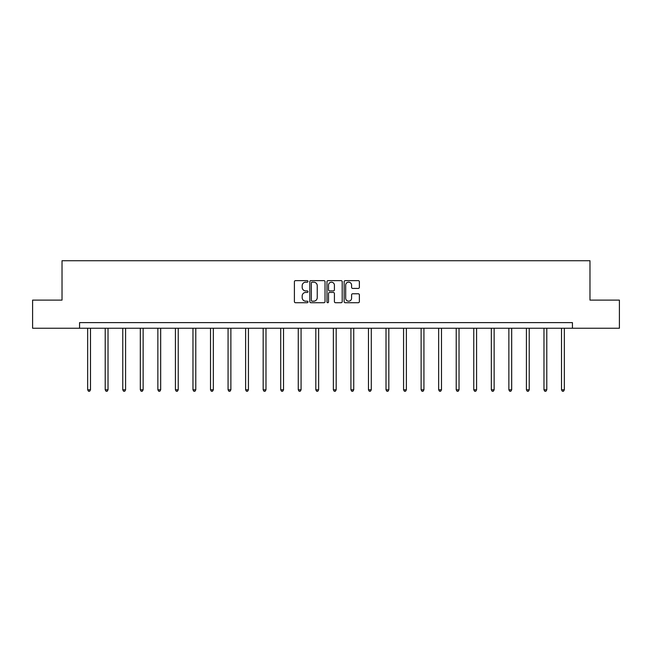 <?xml version="1.0" encoding="UTF-8"?>
<svg xmlns="http://www.w3.org/2000/svg" width="652" height="652" viewBox="0 0 652 652"><rect width="100%" height="100%" fill="white"/><g stroke="black" fill="none" stroke-linecap="round" stroke-linejoin="round"><path stroke-width="0.98" d="M307.997 281.403A0.774 0.774 0 0 0 307.231 280.637L295.495 280.637A1.1 1.1 0 0 0 294.394 281.737L294.394 301.615A1.1 1.1 0 0 0 295.495 302.715L307.231 302.715A0.774 0.774 0 0 0 307.997 301.949A0.774 0.774 0 0 0 307.231 301.175L305.707 301.175A3.537 3.537 0 0 1 302.178 297.638L302.178 295.984A3.537 3.537 0 0 1 305.707 292.446L307.231 292.446A0.774 0.774 0 0 0 307.997 291.672A0.774 0.774 0 0 0 307.231 290.906L305.707 290.906A3.537 3.537 0 0 1 302.178 287.369L302.178 285.715A3.537 3.537 0 0 1 305.707 282.177L307.231 282.177A0.774 0.774 0 0 0 307.997 281.403M358.274 288.42A1.1 1.1 0 0 0 359.374 287.312L359.374 281.737A1.1 1.1 0 0 0 358.274 280.637L345.242 280.637A1.1 1.1 0 0 0 344.134 281.737L344.134 301.615A1.1 1.1 0 0 0 345.242 302.715L358.274 302.715A1.1 1.1 0 0 0 359.374 301.615L359.374 294.875A1.1 1.1 0 0 0 358.274 293.775L352.699 293.775A1.1 1.1 0 0 0 351.591 294.875L351.591 298.217A2.95 2.95 0 0 1 348.641 301.175A2.95 2.95 0 0 1 345.682 298.217L345.682 285.136A2.95 2.95 0 0 1 348.641 282.177A2.95 2.95 0 0 1 351.591 285.136L351.591 287.312A1.1 1.1 0 0 0 352.699 288.42L358.274 288.42M79.568 328.241L32.6 328.241L32.6 300.116L62.021 300.116L62.021 260.735L589.978 260.735L589.978 300.116L619.4 300.116L619.4 328.241L572.432 328.241L572.432 322.618L79.568 322.618L79.568 328.241L572.432 328.241M325.03 281.737A1.1 1.1 0 0 0 323.93 280.637L310.898 280.637A1.1 1.1 0 0 0 309.798 281.737L309.798 301.615A1.1 1.1 0 0 0 310.898 302.715L323.93 302.715A1.1 1.1 0 0 0 325.03 301.615L325.03 281.737M328.07 280.637L341.102 280.637A1.1 1.1 0 0 1 342.202 281.737L342.202 301.615A1.1 1.1 0 0 1 341.102 302.715L335.527 302.715A1.1 1.1 0 0 1 334.419 301.615L334.419 293.555A1.1 1.1 0 0 0 333.319 292.446L329.619 292.446A1.1 1.1 0 0 0 328.51 293.555L328.51 301.949A0.774 0.774 0 0 1 327.736 302.715A0.774 0.774 0 0 1 326.97 301.949L326.97 281.737A1.1 1.1 0 0 1 328.07 280.637M312.112 282.177A0.774 0.774 0 0 0 311.338 282.952L311.338 300.401A0.774 0.774 0 0 0 312.112 301.175L313.718 301.175A3.537 3.537 0 0 0 317.247 297.638L317.247 285.715A3.537 3.537 0 0 0 313.718 282.177L312.112 282.177M334.419 285.185A2.95 2.95 0 0 0 331.469 282.234A2.95 2.95 0 0 0 328.51 285.185L328.51 289.798A1.1 1.1 0 0 0 329.619 290.906L333.319 290.906A1.1 1.1 0 0 0 334.419 289.798L334.419 285.185M87.67 328.241L87.67 389.798L90.481 389.798L90.481 328.241M90.481 389.798L89.634 391.265L88.509 391.265L87.67 389.798M105.216 328.241L105.216 389.798L108.028 389.798L108.028 328.241M108.028 389.798L107.189 391.265L106.064 391.265L105.216 389.798M122.772 328.241L122.772 389.798L125.583 389.798L125.583 328.241M125.583 389.798L124.736 391.265L123.611 391.265L122.772 389.798M140.319 328.241L140.319 389.798L143.13 389.798L143.13 328.241M143.13 389.798L142.291 391.265L141.166 391.265L140.319 389.798M157.865 328.241L157.865 389.798L160.677 389.798L160.677 328.241M160.677 389.798L159.838 391.265L158.713 391.265L157.865 389.798M175.421 328.241L175.421 389.798L178.232 389.798L178.232 328.241M178.232 389.798L177.385 391.265L176.26 391.265L175.421 389.798M192.968 328.241L192.968 389.798L195.779 389.798L195.779 328.241M195.779 389.798L194.94 391.265L193.815 391.265L192.968 389.798M210.523 328.241L210.523 389.798L213.334 389.798L213.334 328.241M213.334 389.798L212.487 391.265L211.362 391.265L210.523 389.798M228.07 328.241L228.07 389.798L230.881 389.798L230.881 328.241M230.881 389.798L230.034 391.265L228.909 391.265L228.07 389.798M245.617 328.241L245.617 389.798L248.428 389.798L248.428 328.241M248.428 389.798L247.589 391.265L246.464 391.265L245.617 389.798M263.172 328.241L263.172 389.798L265.983 389.798L265.983 328.241M265.983 389.798L265.136 391.265L264.011 391.265L263.172 389.798M280.719 328.241L280.719 389.798L283.53 389.798L283.53 328.241M283.53 389.798L282.691 391.265L281.566 391.265L280.719 389.798M298.266 328.241L298.266 389.798L301.077 389.798L301.077 328.241M301.077 389.798L300.238 391.265L299.113 391.265L298.266 389.798M315.821 328.241L315.821 389.798L318.632 389.798L318.632 328.241M318.632 389.798L317.785 391.265L316.66 391.265L315.821 389.798M333.368 328.241L333.368 389.798L336.179 389.798L336.179 328.241M336.179 389.798L335.34 391.265L334.215 391.265L333.368 389.798M350.923 328.241L350.923 389.798L353.734 389.798L353.734 328.241M353.734 389.798L352.887 391.265L351.762 391.265L350.923 389.798M368.47 328.241L368.47 389.798L371.281 389.798L371.281 328.241M371.281 389.798L370.434 391.265L369.309 391.265L368.47 389.798M386.017 328.241L386.017 389.798L388.828 389.798L388.828 328.241M388.828 389.798L387.989 391.265L386.864 391.265L386.017 389.798M403.572 328.241L403.572 389.798L406.383 389.798L406.383 328.241M406.383 389.798L405.536 391.265L404.411 391.265L403.572 389.798M421.119 328.241L421.119 389.798L423.93 389.798L423.93 328.241M423.93 389.798L423.091 391.265L421.966 391.265L421.119 389.798M438.666 328.241L438.666 389.798L441.477 389.798L441.477 328.241M441.477 389.798L440.638 391.265L439.513 391.265L438.666 389.798M456.221 328.241L456.221 389.798L459.032 389.798L459.032 328.241M459.032 389.798L458.185 391.265L457.06 391.265L456.221 389.798M473.768 328.241L473.768 389.798L476.579 389.798L476.579 328.241M476.579 389.798L475.74 391.265L474.615 391.265L473.768 389.798M491.323 328.241L491.323 389.798L494.134 389.798L494.134 328.241M494.134 389.798L493.287 391.265L492.162 391.265L491.323 389.798M508.87 328.241L508.87 389.798L511.681 389.798L511.681 328.241M511.681 389.798L510.834 391.265L509.709 391.265L508.87 389.798M526.417 328.241L526.417 389.798L529.228 389.798L529.228 328.241M529.228 389.798L528.389 391.265L527.264 391.265L526.417 389.798M543.972 328.241L543.972 389.798L546.783 389.798L546.783 328.241M546.783 389.798L545.936 391.265L544.811 391.265L543.972 389.798M561.519 328.241L561.519 389.798L564.33 389.798L564.33 328.241M564.33 389.798L563.491 391.265L562.366 391.265L561.519 389.798"/></g></svg>
